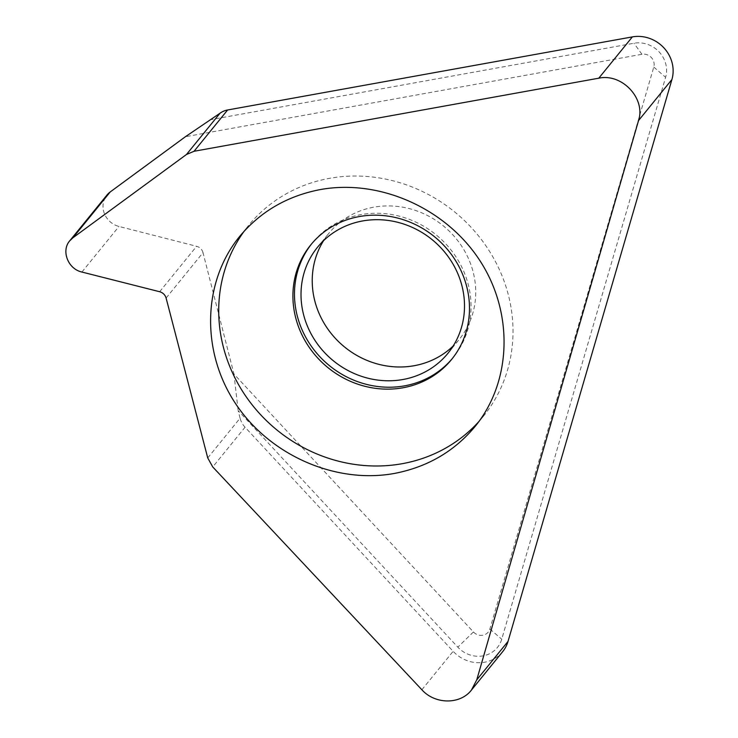 <?xml version="1.0" encoding="UTF-8"?>
<svg xmlns="http://www.w3.org/2000/svg" width="738" height="738" viewBox="0 0 738 738"><rect width="100%" height="100%" fill="white"/><g stroke="black" fill="none" stroke-linecap="round" stroke-linejoin="round"><path stroke-width="0.55" stroke-dasharray="3.69 2.77" d="M502.624 651.719A33.616 31.254 39.1 0 1 453.141 651.322L245.053 427.228L212.747 466.951M207.738 457.947L240.081 418.178A20.175 18.754 -140.9 0 0 245.053 427.228M240.081 418.178L238.143 410.596L457.828 647.161A26.891 25.009 -140.9 0 0 501.729 639.228L665.621 77.324A26.891 25.009 -140.9 0 0 633.97 43.238L211.428 119.538M166.105 298.051L203.015 252.654L233.964 374.083L473.427 631.959A10.083 9.382 -140.9 0 0 489.894 628.979L653.785 67.075A10.083 9.382 -140.9 0 0 641.922 54.289L185.404 136.724M203.015 252.654A8.404 7.814 -140.9 0 0 196.612 246.298L118.984 226.446A20.175 18.754 -140.9 0 1 106.973 195.035M323.576 240.662A84.049 78.145 39.1 0 1 328.761 233.429A84.049 78.145 39.1 0 1 373.769 207.184A84.049 78.145 39.1 0 1 462.053 246.75A84.049 78.145 39.1 0 1 459.184 339.48A84.049 78.145 39.1 0 1 453.15 346.021M451.628 359.424L453.187 357.506A90.774 84.4 39.1 0 0 456.287 257.359A90.774 84.4 39.1 0 0 360.937 214.629A90.774 84.4 -140.9 0 0 312.331 242.968A90.774 84.4 -140.9 0 0 311.565 243.937M453.187 357.506A90.774 84.4 39.1 0 1 452.403 358.456M475.171 426.389L483.242 416.463A151.29 140.663 39.1 0 0 488.408 249.564A151.29 140.663 39.1 0 0 329.489 178.338A151.29 140.663 -140.9 0 0 248.485 225.57A151.29 140.663 -140.9 0 0 244.13 231.243M483.242 416.463A151.29 140.663 39.1 0 1 479.073 421.333M233.964 374.083L238.143 410.596M421.878 689.772L453.141 651.322M641.922 54.289L633.97 43.238M489.894 628.979L501.729 639.228M473.427 631.959L457.828 647.161M159.666 291.731L196.612 246.298M81.909 272.045L118.984 226.446M653.785 67.075L665.621 77.324M317.552 247.212L328.761 233.429M447.975 353.262L459.184 339.48M310.772 244.887L312.331 242.968M239.49 236.64L248.485 225.57"/><path stroke-width="1.11" d="M476.757 679.855L508.021 641.414L671.921 79.501A33.616 31.254 39.1 0 0 632.355 36.9L227.618 109.98A20.175 18.754 -140.9 0 0 220.044 113.209L185.404 136.724L110.193 191.963A20.175 18.754 -140.9 0 0 106.973 195.035L69.759 240.791C60.95 250.791 68.044 269.056 81.909 272.045L159.666 291.731C162.969 292.709 165.109 294.813 166.105 298.051L207.738 457.947L212.747 466.951L421.878 689.772C435.069 704.532 460.208 704.707 471.397 690.122L476.757 679.855L638.545 120.552L671.921 79.501M227.618 109.98L194.048 151.272L598.786 78.191C621.977 73.053 645.907 98.551 638.545 120.552M194.048 151.272L186.474 154.491L220.044 113.209M69.759 240.791L72.979 237.737L186.474 154.491M320.366 189.565C379.572 178.808 445.669 208.162 479.682 260.302C513.796 312.377 511.923 381.288 475.171 426.389C454.322 451.425 427.357 467.117 394.286 473.464C335.089 484.211 268.983 454.866 234.97 402.727C200.865 350.651 202.738 281.731 239.49 236.64C260.339 211.594 287.294 195.902 320.366 189.565M508.021 641.414A33.616 31.254 39.1 0 1 502.624 651.719L471.397 690.122M453.15 346.021A84.049 78.145 39.1 0 1 414.175 365.716A84.049 78.145 39.1 0 1 328.576 330.07A84.049 78.145 39.1 0 1 323.576 240.662M362.552 220.966A84.049 78.145 -140.9 0 0 317.552 247.212A84.049 78.145 -140.9 0 0 314.674 339.932A84.049 78.145 -140.9 0 0 402.966 379.507A84.049 78.145 39.1 0 0 447.975 353.262A84.049 78.145 39.1 0 0 450.844 260.542A84.049 78.145 39.1 0 0 362.552 220.966M311.565 243.937A90.774 84.4 -140.9 0 0 309.591 343.668A90.774 84.4 -140.9 0 0 404.581 385.845A90.774 84.4 39.1 0 0 452.403 358.456M359.378 216.548A90.774 84.4 39.1 0 1 454.728 259.287A90.774 84.4 39.1 0 1 451.628 359.424A90.774 84.4 39.1 0 1 403.022 387.764A90.774 84.4 -140.9 0 1 307.672 345.033A90.774 84.4 -140.9 0 1 310.772 244.887A90.774 84.4 -140.9 0 1 359.378 216.548M244.13 231.243A151.29 140.663 -140.9 0 0 245.422 395.66A151.29 140.663 -140.9 0 0 402.228 463.695A151.29 140.663 39.1 0 0 479.073 421.333M72.979 237.737L110.193 191.963M598.786 78.191L632.355 36.9"/></g></svg>
